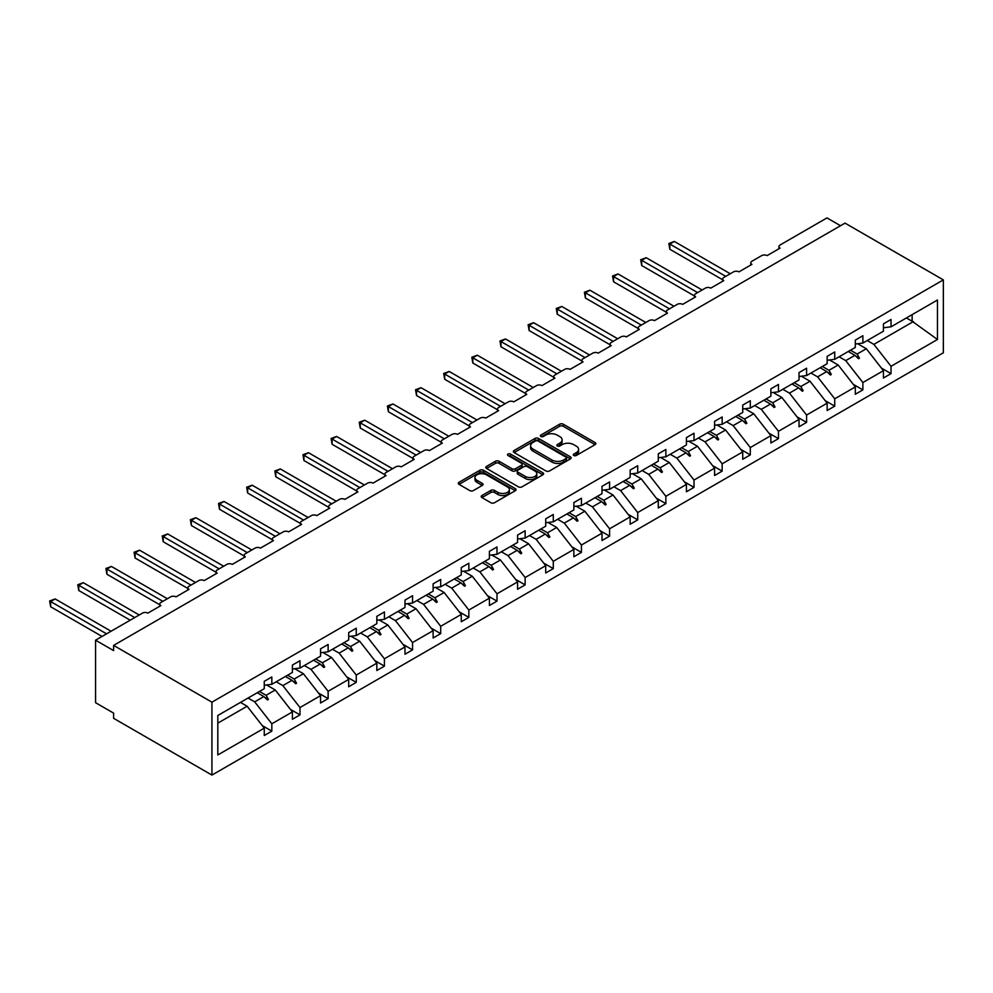 <?xml version="1.0" encoding="UTF-8"?>
<svg xmlns="http://www.w3.org/2000/svg" width="993" height="993" viewBox="0 0 993 993"><rect width="100%" height="100%" fill="white"/><g stroke="black" fill="none" stroke-linecap="round" stroke-linejoin="round"><path stroke-width="1.49" d="M573.817 455.489A1.75 1.018 0 0 0 576.288 455.489L595.105 444.628A2.507 1.44 0 0 0 595.837 443.598A2.507 1.44 0 0 0 595.105 442.58L563.23 424.172A2.507 1.44 0 0 0 559.692 424.172L540.875 435.046A1.75 1.018 0 0 0 540.366 435.753A1.75 1.018 0 0 0 540.875 436.473A1.75 1.018 0 0 0 543.357 436.473L545.79 435.071A8.018 4.63 0 0 1 557.123 435.071L559.779 436.597A8.018 4.63 0 0 1 562.125 439.874A8.018 4.63 0 0 1 559.779 443.139L557.346 444.554A1.75 1.018 0 0 0 556.837 445.261A1.75 1.018 0 0 0 557.346 445.981A1.75 1.018 0 0 0 559.829 445.981L562.261 444.579A8.018 4.63 0 0 1 573.594 444.579L576.25 446.105A8.018 4.63 0 0 1 578.596 449.382A8.018 4.63 0 0 1 576.25 452.647L573.817 454.062A1.75 1.018 0 0 0 573.296 454.769A1.75 1.018 0 0 0 573.817 455.489L573.817 454.062M481.953 495.544A2.507 1.44 0 0 0 481.22 496.562A2.507 1.44 0 0 0 481.953 497.592L490.89 502.756A2.507 1.44 0 0 0 494.427 502.756L515.33 490.691A2.507 1.44 0 0 0 516.062 489.661A2.507 1.44 0 0 0 515.33 488.643L483.454 470.235A2.507 1.44 0 0 0 479.917 470.235L459.014 482.3A2.507 1.44 0 0 0 458.282 483.33A2.507 1.44 0 0 0 459.014 484.348L469.813 490.579A2.507 1.44 0 0 0 473.363 490.579L482.3 485.416A2.507 1.44 0 0 0 483.032 484.398A2.507 1.44 0 0 0 482.3 483.38L476.95 480.289A6.703 3.873 0 0 1 474.977 477.546A6.703 3.873 0 0 1 479.123 473.971A6.703 3.873 0 0 1 486.421 474.815L507.411 486.93A6.703 3.873 0 0 1 509.372 489.661A6.703 3.873 0 0 1 505.226 493.236A6.703 3.873 0 0 1 497.927 492.404L494.427 490.381A2.507 1.44 0 0 0 490.89 490.381L481.953 495.544L481.953 497.592L490.89 492.466L490.89 490.381M943.35 279.889L211.931 702.175L211.931 775.086L943.35 352.813L943.35 279.889L845.018 223.127L113.612 645.4L113.612 650.614L95.564 640.187L142.471 613.115A3.823 2.209 180 0 1 147.883 613.115L160.878 605.606A3.823 2.209 0 0 1 159.761 604.054A3.823 2.209 0 0 1 160.878 602.49L170.622 596.855A3.823 2.209 180 0 1 176.034 596.855L189.018 589.358A3.823 2.209 0 0 1 187.9 587.794A3.823 2.209 0 0 1 189.018 586.242L198.761 580.607A3.823 2.209 180 0 1 204.173 580.607L217.169 573.11A3.823 2.209 0 0 1 216.052 571.546A3.823 2.209 0 0 1 217.169 569.982L226.913 564.359A3.823 2.209 180 0 1 232.325 564.359L245.308 556.862A3.823 2.209 0 0 1 244.191 555.298A3.823 2.209 0 0 1 245.308 553.734L255.052 548.111A3.823 2.209 180 0 1 260.464 548.111L273.46 540.614A3.823 2.209 0 0 1 272.343 539.05A3.823 2.209 0 0 1 273.46 537.486L283.204 531.863A3.823 2.209 180 0 1 288.615 531.863L301.599 524.366A3.823 2.209 0 0 1 300.482 522.802A3.823 2.209 0 0 1 301.599 521.238L311.343 515.615A3.823 2.209 180 0 1 316.755 515.615L329.75 508.118A3.823 2.209 0 0 1 328.621 506.554A3.823 2.209 0 0 1 329.75 504.99L339.494 499.367A3.823 2.209 180 0 1 344.906 499.367L357.89 491.87A3.823 2.209 0 0 1 356.772 490.306A3.823 2.209 0 0 1 357.89 488.742L367.633 483.119A3.823 2.209 180 0 1 373.045 483.119L386.041 475.61A3.823 2.209 0 0 1 384.912 474.058A3.823 2.209 0 0 1 386.041 472.494L395.785 466.859A3.823 2.209 180 0 1 401.197 466.859L414.18 459.362A3.823 2.209 0 0 1 413.063 457.798A3.823 2.209 0 0 1 414.18 456.246L423.924 450.611A3.823 2.209 180 0 1 429.336 450.611L442.332 443.114A3.823 2.209 0 0 1 441.202 441.55A3.823 2.209 0 0 1 442.332 439.986L452.076 434.363A3.823 2.209 180 0 1 457.488 434.363L470.471 426.866A3.823 2.209 0 0 1 469.354 425.302A3.823 2.209 0 0 1 470.471 423.738L480.215 418.115A3.823 2.209 180 0 1 485.627 418.115L498.623 410.618A3.823 2.209 0 0 1 497.493 409.054A3.823 2.209 0 0 1 498.623 407.49L508.366 401.867A3.823 2.209 180 0 1 513.778 401.867L526.762 394.37A3.823 2.209 0 0 1 525.645 392.806A3.823 2.209 0 0 1 526.762 391.242L536.505 385.619A3.823 2.209 180 0 1 541.917 385.619L554.913 378.122A3.823 2.209 0 0 1 553.784 376.558A3.823 2.209 0 0 1 554.913 374.994L564.657 369.371A3.823 2.209 180 0 1 570.069 369.371L583.052 361.874A3.823 2.209 0 0 1 581.935 360.31A3.823 2.209 0 0 1 583.052 358.746L592.796 353.123A3.823 2.209 180 0 1 598.208 353.123L611.204 345.614A3.823 2.209 0 0 1 610.074 344.062A3.823 2.209 0 0 1 611.204 342.498L620.948 336.875A3.823 2.209 180 0 1 626.36 336.875L639.343 329.366A3.823 2.209 0 0 1 638.226 327.802A3.823 2.209 0 0 1 639.343 326.25L649.087 320.615A3.823 2.209 180 0 1 654.499 320.615L667.495 313.118A3.823 2.209 0 0 1 666.365 311.554A3.823 2.209 0 0 1 667.495 309.99L677.238 304.367A3.823 2.209 180 0 1 682.65 304.367L695.634 296.87A3.823 2.209 0 0 1 694.517 295.306A3.823 2.209 0 0 1 695.634 293.742L705.378 288.119A3.823 2.209 180 0 1 710.789 288.119L723.785 280.622A3.823 2.209 0 0 1 722.656 279.058A3.823 2.209 0 0 1 723.785 277.494L733.529 271.871A3.823 2.209 180 0 1 738.941 271.871L751.924 264.374A3.823 2.209 0 0 1 750.807 262.81A3.823 2.209 0 0 1 751.924 261.246L761.668 255.623A3.823 2.209 180 0 1 767.08 255.623L780.076 248.126A3.823 2.209 0 0 1 778.946 246.562A3.823 2.209 0 0 1 780.076 244.998L826.983 217.914L840.512 225.721M211.931 702.175L113.612 645.4M545.964 470.955A2.507 1.44 0 0 0 549.514 470.955L570.404 458.89A2.507 1.44 0 0 0 571.136 457.872A2.507 1.44 0 0 0 570.404 456.842L538.529 438.434A2.507 1.44 0 0 0 534.991 438.434L514.089 450.499A2.507 1.44 0 0 0 513.356 451.53A2.507 1.44 0 0 0 514.089 452.547L545.964 470.955M508.677 455.874A1.75 1.018 0 0 1 510.464 456.11L542.836 474.803L521.97 486.855A2.507 1.44 0 0 1 518.433 486.855L486.558 468.448L495.495 463.321L495.495 461.236L486.558 466.4A2.507 1.44 0 0 0 485.813 467.43A2.507 1.44 0 0 0 486.558 468.448L486.558 466.4M495.495 463.321A2.507 1.44 0 0 1 499.032 463.321L499.032 461.236A2.507 1.44 0 0 0 495.495 461.236M499.032 461.236L511.966 468.708A2.507 1.44 0 0 0 515.504 468.708L521.437 465.283A2.507 1.44 0 0 0 522.169 464.252A2.507 1.44 0 0 0 521.437 463.234L507.982 455.464A1.75 1.018 0 0 1 507.473 454.744A1.75 1.018 0 0 1 508.553 453.813A1.75 1.018 0 0 1 510.464 454.037L542.873 472.742A2.507 1.44 0 0 1 543.605 473.76A2.507 1.44 0 0 1 542.873 474.791L542.873 472.742M217.815 723.152L247.12 706.234L264.262 728.154L217.815 754.965L217.815 715.494L264.262 688.683L264.262 681.335L271.834 676.965L271.834 684.301L264.262 685.244M262.251 725.598L271.834 731.133L271.834 723.785L292.401 711.907L275.26 689.986L266.571 684.959M248.064 698.029L254.692 701.852L271.834 723.785M271.834 684.301L292.401 672.435L292.401 665.087L299.985 660.717L299.985 668.053L292.401 668.997M290.403 709.35L299.985 714.873L299.985 707.537L320.553 695.659L303.411 673.738L294.71 668.711M276.203 681.781L282.844 685.604L299.985 707.537M299.985 668.053L320.553 656.187L320.553 648.839L328.124 644.469L328.124 651.805L320.553 652.749M318.542 693.102L328.124 698.625L328.124 691.289L348.692 679.411L331.55 657.49L322.862 652.463M304.354 665.533L310.983 669.356L328.124 691.289M328.124 651.805L348.692 639.939L348.692 632.591L356.264 628.209L356.264 635.557L348.692 636.501M346.694 676.854L356.264 682.377L356.264 675.041L376.831 663.163L359.702 641.23L351.001 636.215M332.494 649.285L339.134 653.109L356.264 675.041M356.264 635.557L376.831 623.678L376.831 616.343L384.415 611.961L384.415 619.309L376.831 620.253M374.833 660.593L384.415 666.129L384.415 658.781L404.983 646.915L387.841 624.982L379.152 619.967M360.645 633.038L367.273 636.861L384.415 658.781M384.415 619.309L404.983 607.431L404.983 600.095L412.554 595.713L412.554 603.061L404.983 604.005M402.984 644.345L412.554 649.881L412.554 642.533L433.122 630.667L415.993 608.734L407.291 603.719M388.784 616.777L395.425 620.613L412.554 642.533M412.554 603.061L433.122 591.183L433.122 583.847L440.706 579.465L440.706 586.813L433.122 587.757M431.123 628.097L440.706 633.633L440.706 626.285L461.273 614.419L444.132 592.486L435.43 587.471M416.936 600.529L423.564 604.365L440.706 626.285M440.706 586.813L461.273 574.935L461.273 567.586L468.845 563.217L468.845 570.565L461.273 571.509M459.275 611.849L468.845 617.385L468.845 610.037L489.412 598.158L472.283 576.238L463.582 571.211M445.075 584.281L451.716 588.117L468.845 610.037M468.845 570.565L489.412 558.687L489.412 551.338L496.996 546.969L496.996 554.305L489.412 555.248M487.414 595.601L496.996 601.137L496.996 593.789L517.564 581.91L500.422 559.99L491.721 554.963M473.227 568.033L479.855 571.856L496.996 593.789M496.996 554.305L517.564 542.439L517.564 535.09L525.136 530.721L525.136 538.057L517.564 539M515.566 579.353L525.136 584.877L525.136 577.541L545.703 565.662L528.574 543.742L519.873 538.715M501.366 551.785L508.006 555.608L525.136 577.541M525.136 538.057L545.703 526.191L545.703 518.842L553.287 514.473L553.287 521.809L545.703 522.752M543.705 563.105L553.287 568.629L553.287 561.293L573.855 549.414L556.713 527.494L548.012 522.467M529.517 535.537L536.146 539.36L553.287 561.293M553.287 521.809L573.855 509.943L573.855 502.595L581.426 498.213L581.426 505.561L573.855 506.504M571.856 546.858L581.426 552.381L581.426 545.045L601.994 533.167L584.865 511.234L576.163 506.219M557.656 519.289L564.297 523.112L581.426 545.045M581.426 505.561L601.994 493.682L601.994 486.347L609.578 481.965L609.578 489.313L601.994 490.257M599.995 530.597L609.578 536.133L609.578 528.785L630.145 516.919L613.004 494.986L604.303 489.971M585.808 503.041L592.436 506.864L609.578 528.785M609.578 489.313L630.145 477.434L630.145 470.099L637.717 465.717L637.717 473.065L630.145 474.009M628.147 514.349L637.717 519.885L637.717 512.537L658.285 500.671L641.155 478.738L632.454 473.723M613.947 486.781L620.588 490.616L637.717 512.537M637.717 473.065L658.285 461.186L658.285 453.851L665.869 449.469L665.869 456.817L658.285 457.761M656.286 498.101L665.869 503.637L665.869 496.289L686.436 484.423L669.294 462.49L660.593 457.475M642.099 470.533L648.727 474.369L665.869 496.289M665.869 456.817L686.436 444.938L686.436 437.59L694.008 433.221L694.008 440.569L686.436 441.513M684.438 481.853L694.008 487.389L694.008 480.041L714.575 468.162L697.446 446.242L688.745 441.215M670.238 454.285L676.878 458.121L694.008 480.041M694.008 440.569L714.575 428.691L714.575 421.342L722.159 416.973L722.159 424.309L714.575 425.265M712.577 465.605L722.159 471.141L722.159 463.793L742.727 451.914L725.585 429.994L716.884 424.967M698.389 438.037L705.018 441.86L722.159 463.793M722.159 424.309L742.727 412.443L742.727 405.094L750.298 400.725L750.298 408.061L742.727 409.004M740.716 449.357L750.298 454.881L750.298 447.545L770.866 435.666L753.737 413.746L745.035 408.719M726.528 421.789L733.157 425.612L750.298 447.545M750.298 408.061L770.866 396.195L770.866 388.846L778.45 384.477L778.45 391.813L770.866 392.756M768.867 433.109L778.45 438.633L778.45 431.297L799.017 419.418L781.876 397.498L773.175 392.471M754.68 405.541L761.308 409.364L778.45 431.297M778.45 391.813L799.017 379.947L799.017 372.598L806.589 368.217L806.589 375.565L799.017 376.508M797.007 416.861L806.589 422.385L806.589 415.049L827.157 403.17L810.015 381.238L801.326 376.223M782.819 389.293L789.447 393.116L806.589 415.049M806.589 375.565L827.157 363.686L827.157 356.35L834.741 351.969L834.741 359.317L827.157 360.26M825.158 400.601L834.741 406.137L834.741 398.789L855.308 386.922L838.166 364.99L829.465 359.975M810.971 373.045L817.599 376.868L834.741 398.789M834.741 359.317L855.308 347.438L855.308 340.102L862.88 335.721L862.88 343.069L855.308 344.012M853.297 384.353L862.88 389.889L862.88 382.541L883.447 370.674L883.447 378.01L891.031 373.641L891.031 366.293L937.466 339.482L912.133 321.248L912.133 314.632M839.11 356.785L845.738 360.62L862.88 382.541M862.88 343.069L883.447 331.19L883.447 323.855L891.031 319.473L891.031 326.821L883.447 327.764M881.449 368.105L891.031 373.641M867.261 340.537L873.89 344.372L891.031 366.293M95.564 640.187L95.564 702.696L113.612 713.111L113.612 718.311L211.931 775.086M247.12 706.234L240.48 702.411M271.834 731.133L264.262 735.503L264.262 728.154M299.985 714.873L292.401 719.255L292.401 711.907M328.124 698.625L320.553 703.007L320.553 695.659M356.264 682.377L348.692 686.759L348.692 679.411M384.415 666.129L376.831 670.511L376.831 663.163M412.554 649.881L404.983 654.25L404.983 646.915M440.706 633.633L433.122 638.002L433.122 630.667M468.845 617.385L461.273 621.755L461.273 614.419M496.996 601.137L489.412 605.507L489.412 598.158M525.136 584.877L517.564 589.259L517.564 581.91M553.287 568.629L545.703 573.011L545.703 565.662M581.426 552.381L573.855 556.763L573.855 549.414M609.578 536.133L601.994 540.515L601.994 533.167M637.717 519.885L630.145 524.254L630.145 516.919M665.869 503.637L658.285 508.006L658.285 500.671M694.008 487.389L686.436 491.758L686.436 484.423M722.159 471.141L714.575 475.51L714.575 468.162M750.298 454.881L742.727 459.262L742.727 451.914M778.45 438.633L770.866 443.015L770.866 435.666M806.589 422.385L799.017 426.767L799.017 419.418M834.741 406.137L827.157 410.519L827.157 403.17M862.88 389.889L855.308 394.258L855.308 386.922M891.031 326.821L937.466 300.01L937.466 339.482M259.458 691.451L266.087 695.286L275.26 689.986M254.692 701.852L263.865 696.565L267.489 699.978L268.395 699.457L266.087 695.286M257.237 692.729L263.865 696.565M287.598 675.203L294.226 679.026L303.411 673.738M282.844 685.604L292.016 680.317L295.641 683.73L296.547 683.209L294.226 679.026M285.388 676.481L292.016 680.317M315.749 658.955L322.377 662.778L331.55 657.49M310.983 669.356L320.156 664.056L323.78 667.482L324.686 666.961L322.377 662.778M313.527 660.233L320.156 664.056M343.888 642.707L350.517 646.53L359.702 641.23M339.134 653.109L348.307 647.808L351.932 651.234L352.838 650.713L350.517 646.53M341.679 643.985L348.307 647.808M372.04 626.459L378.668 630.282L387.841 624.982M367.273 636.861L376.446 631.56L380.071 634.986L380.977 634.465L378.668 630.282M369.818 627.737L376.446 631.56M400.179 610.211L406.807 614.034L415.993 608.734M395.425 620.613L404.598 615.312L408.222 618.726L409.128 618.205L406.807 614.034M397.97 611.489L404.598 615.312M428.331 593.951L434.959 597.786L444.132 592.486M423.564 604.365L432.737 599.064L436.361 602.478L437.268 601.957L434.959 597.786M426.109 595.241L432.737 599.064M456.47 577.703L463.098 581.538L472.283 576.238M451.716 588.117L460.889 582.817L464.513 586.23L465.419 585.709L463.098 581.538M454.26 578.981L460.889 582.817M484.621 561.455L491.25 565.29L500.422 559.99M479.855 571.856L489.028 566.569L492.652 569.982L493.558 569.461L491.25 565.29M482.399 562.733L489.028 566.569M512.76 545.207L519.389 549.042L528.574 543.742M508.006 555.608L517.179 550.321L520.804 553.734L521.71 553.213L519.389 549.042M510.551 546.485L517.179 550.321M540.912 528.959L547.54 532.782L556.713 527.494M536.146 539.36L545.318 534.06L548.943 537.486L549.849 536.965L547.54 532.782M538.69 530.237L545.318 534.06M569.051 512.711L575.679 516.534L584.865 511.234M564.297 523.112L573.47 517.812L577.094 521.238L578 520.717L575.679 516.534M566.842 513.989L573.47 517.812M597.203 496.463L603.831 500.286L613.004 494.986M592.436 506.864L601.609 501.564L605.234 504.99L606.14 504.469L603.831 500.286M594.981 497.741L601.609 501.564M625.342 480.215L631.97 484.038L641.155 478.738M620.588 490.616L629.761 485.316L633.385 488.73L634.279 488.208L631.97 484.038M623.132 481.493L629.761 485.316M653.493 463.954L660.122 467.79L669.294 462.49M648.727 474.369L657.9 469.068L661.524 472.482L662.43 471.96L660.122 467.79M651.271 465.245L657.9 469.068M681.632 447.706L688.261 451.542L697.446 446.242M676.878 458.121L686.051 452.82L689.676 456.234L690.569 455.713L688.261 451.542M679.423 448.985L686.051 452.82M709.784 431.459L716.412 435.294L725.585 429.994M705.018 441.86L714.19 436.572L717.815 439.986L718.721 439.465L716.412 435.294M707.562 432.737L714.19 436.572M737.923 415.211L744.551 419.046L753.737 413.746M733.157 425.612L742.342 420.324L745.966 423.738L746.86 423.217L744.551 419.046M735.714 416.489L742.342 420.324M766.075 398.963L772.703 402.786L781.876 397.498M761.308 409.364L770.481 404.064L774.106 407.49L775.012 406.969L772.703 402.786M763.853 400.241L770.481 404.064M794.214 382.715L800.842 386.538L810.015 381.238M789.447 393.116L798.633 387.816L802.257 391.242L803.151 390.721L800.842 386.538M792.004 383.993L798.633 387.816M822.365 366.467L828.994 370.29L838.166 364.99M817.599 376.868L826.772 371.568L830.396 374.994L831.302 374.473L828.994 370.29M820.144 367.745L826.772 371.568M850.505 350.219L857.133 354.042L866.306 348.742L857.617 343.727M845.738 360.62L854.923 355.32L858.548 358.734L859.441 358.212L857.133 354.042M848.295 351.497L854.923 355.32M866.306 348.742L883.447 370.674M873.89 344.372L913.399 321.558M906.41 317.934L912.133 321.248M855.693 356.053L859.441 358.212M827.554 372.301L831.302 374.473M799.402 388.548L803.151 390.721M771.263 404.796L775.012 406.969M743.112 421.044L746.86 423.217M714.972 437.305L718.721 439.465M686.821 453.553L690.569 455.713M658.682 469.801L662.43 471.96M630.53 486.049L634.279 488.208M602.391 502.297L606.14 504.469M574.239 518.545L578 520.717M546.1 534.793L549.849 536.965M517.949 551.041L521.71 553.213M489.81 567.301L493.558 569.461M461.658 583.549L465.419 585.709M433.519 599.797L437.268 601.957M405.367 616.045L409.128 618.205M377.228 632.293L380.977 634.465M349.077 648.541L352.838 650.713M320.938 664.789L324.686 666.961M292.786 681.037L296.547 683.209M264.647 697.297L268.395 699.457M574.513 455.737L576.25 454.732A8.018 4.63 0 0 0 578.596 451.467L578.596 449.382M562.125 439.874L562.125 441.959A8.018 4.63 0 0 1 559.779 445.224L558.041 446.229M595.08 444.641L563.23 426.258A2.507 1.44 0 0 0 559.692 426.258L541.57 436.721M570.367 458.903L538.529 440.52A2.507 1.44 0 0 0 534.991 440.52L514.126 452.572M565.973 458.58A1.75 1.018 0 0 0 566.494 457.872A1.75 1.018 0 0 0 565.973 457.152L537.995 440.991A1.75 1.018 0 0 0 535.512 440.991L532.956 442.481A8.018 4.63 0 0 0 530.597 445.745A8.018 4.63 0 0 0 532.956 449.022L552.071 460.069A8.018 4.63 0 0 0 563.416 460.069L565.973 458.58L565.973 460.665A1.75 1.018 0 0 0 566.494 459.945L566.494 457.872M530.597 445.745L530.597 447.831A8.018 4.63 0 0 0 532.956 451.107L532.956 449.022M565.973 460.665L563.416 462.142A8.018 4.63 0 0 1 552.071 462.142L532.956 451.107M499.032 463.321L511.966 470.794A2.507 1.44 0 0 0 515.504 470.794L521.437 467.368A2.507 1.44 0 0 0 522.169 466.338L522.169 464.252M525.384 476.454A6.703 3.873 0 0 0 532.682 477.285A6.703 3.873 0 0 0 536.816 473.711A6.703 3.873 0 0 0 534.855 470.98L527.457 466.71A2.507 1.44 0 0 0 523.919 466.71L517.986 470.136A2.507 1.44 0 0 0 517.254 471.154A2.507 1.44 0 0 0 517.986 472.184L525.384 476.454L525.384 478.527A6.703 3.873 0 0 0 532.682 479.371A6.703 3.873 0 0 0 536.816 475.796L536.816 473.711M517.254 471.154L517.254 473.239A2.507 1.44 0 0 0 517.986 474.269L517.986 472.184M525.384 478.527L517.986 474.269M509.372 489.661L509.372 491.746A6.703 3.873 0 0 1 505.226 495.321A6.703 3.873 0 0 1 497.927 494.477L494.427 492.466A2.507 1.44 0 0 0 490.89 492.466M474.977 477.546L474.977 479.631A6.703 3.873 0 0 0 476.95 482.362L476.95 480.289M482.263 485.44L476.95 482.362M515.293 490.703L483.454 472.32A2.507 1.44 0 0 0 479.917 472.32L459.051 484.361M668.848 243.484L669.841 244.055L669.841 249.268L668.848 243.484L674.346 241.46L669.841 244.055L725.771 276.352M669.841 249.268L722.656 279.765M674.346 241.46L730.277 273.745M640.696 259.732L641.689 260.315L641.689 265.516L640.696 259.732L646.207 257.708L641.689 260.315L697.62 292.6M641.689 265.516L694.517 296.013M646.207 257.708L702.125 289.993M612.557 275.992L613.55 276.563L613.55 281.764L612.557 275.992L618.056 273.956L613.55 276.563L669.481 308.848M613.55 281.764L666.365 312.261M618.056 273.956L673.986 306.241M584.405 292.24L585.398 292.811L585.398 298.012L584.405 292.24L589.916 290.204L585.398 292.811L641.329 325.096M585.398 298.012L638.226 328.509M589.916 290.204L645.835 322.489M556.266 308.488L557.259 309.059L557.259 314.272L556.266 308.488L561.765 306.452L557.259 309.059L613.19 341.344M557.259 314.272L610.074 344.77M561.765 306.452L617.696 338.75M528.115 324.736L529.108 325.307L529.108 330.52L528.115 324.736L533.626 322.7L529.108 325.307L585.038 357.604M529.108 330.52L581.935 361.018M533.626 322.7L589.544 354.998M499.976 340.984L500.969 341.555L500.969 346.768L499.976 340.984L505.474 338.948L500.969 341.555L556.899 373.852M500.969 346.768L553.784 377.266M505.474 338.948L561.405 371.245M471.824 357.232L472.817 357.803L472.817 363.016L471.824 357.232L477.335 355.209L472.817 357.803L528.748 390.1M472.817 363.016L525.645 393.513M477.335 355.209L533.253 387.493M443.685 373.48L444.678 374.051L444.678 379.264L443.685 373.48L449.184 371.456L444.678 374.051L500.609 406.348M444.678 379.264L497.493 409.761M449.184 371.456L505.114 403.741M415.533 389.728L416.526 390.311L416.526 395.512L415.533 389.728L421.044 387.704L416.526 390.311L472.457 422.596M416.526 395.512L469.354 426.009M421.044 387.704L476.963 419.989M387.394 405.988L388.387 406.559L388.387 411.76L387.394 405.988L392.893 403.952L388.387 406.559L444.318 438.844M388.387 411.76L441.202 442.257M392.893 403.952L448.824 436.237M359.243 422.236L360.236 422.807L360.236 428.008L359.243 422.236L364.754 420.2L360.236 422.807L416.166 455.092M360.236 428.008L413.063 458.505M364.754 420.2L420.672 452.485M331.103 438.484L332.096 439.055L332.096 444.268L331.103 438.484L336.602 436.448L332.096 439.055L388.027 471.34M332.096 444.268L384.912 474.766M336.602 436.448L392.533 468.746M302.952 454.732L303.945 455.303L303.945 460.516L302.952 454.732L308.463 452.696L303.945 455.303L359.876 487.588M303.945 460.516L356.772 491.014M308.463 452.696L364.394 484.994M274.813 470.98L275.806 471.551L275.806 476.764L274.813 470.98L280.311 468.944L275.806 471.551L331.736 503.848M275.806 476.764L328.621 507.262M280.311 468.944L336.242 501.242M246.661 487.228L247.654 487.799L247.654 493.012L246.661 487.228L252.172 485.205L247.654 487.799L303.585 520.096M247.654 493.012L300.482 523.51M252.172 485.205L308.103 517.49M218.522 503.476L219.515 504.047L219.515 509.26L218.522 503.476L224.021 501.453L219.515 504.047L275.446 536.344M219.515 509.26L272.343 539.758M224.021 501.453L279.952 533.737M190.371 519.724L191.364 520.307L191.364 525.508L190.371 519.724L195.882 517.701L191.364 520.307L247.294 552.592M191.364 525.508L244.191 556.006M195.882 517.701L251.812 549.985M162.231 535.984L163.224 536.555L163.224 541.756L162.231 535.984L167.73 533.949L163.224 536.555L219.155 568.84M163.224 541.756L216.052 572.253M167.73 533.949L223.661 566.233M134.08 552.232L135.073 552.803L135.073 558.004L134.08 552.232L139.591 550.196L135.073 552.803L191.004 585.088M135.073 558.004L187.9 588.501M139.591 550.196L195.522 582.481M105.941 568.48L106.934 569.051L106.934 574.264L105.941 568.48L111.439 566.444L106.934 569.051L162.864 601.336M106.934 574.264L159.761 604.762M111.439 566.444L167.37 598.742M77.789 584.728L78.782 585.299L78.782 590.512L77.789 584.728L83.3 582.692L78.782 585.299L134.713 617.584M78.782 590.512L130.207 620.191M83.3 582.692L139.231 614.99M49.65 600.976L50.643 601.547L50.643 606.76L49.65 600.976L55.149 598.94L50.643 601.547L106.574 633.844M50.643 606.76L102.056 636.439M55.149 598.94L111.079 631.238M576.25 454.732L576.25 452.647M557.346 445.981L557.346 444.554M559.779 445.224L559.779 443.139M540.875 436.473L540.875 435.046M559.692 426.258L559.692 424.172M563.23 426.258L563.23 424.172M595.105 444.628L595.105 442.58M514.089 452.547L514.089 450.499M534.991 440.52L534.991 438.434M538.529 440.52L538.529 438.434M570.404 458.89L570.404 456.842M552.071 462.142L552.071 460.069M563.416 462.142L563.416 460.069M511.966 470.794L511.966 468.708M515.504 470.794L515.504 468.708M521.437 467.368L521.437 465.283M510.464 456.11L510.464 454.037M494.427 492.466L494.427 490.381M497.927 494.477L497.927 492.404M482.3 485.416L482.3 483.38M459.014 484.348L459.014 482.3M479.917 472.32L479.917 470.235M483.454 472.32L483.454 470.235M515.33 490.691L515.33 488.643M778.946 248.771L778.946 246.562M750.807 265.019L750.807 262.81M722.656 281.267L722.656 279.058M694.517 297.515L694.517 295.306M666.365 313.763L666.365 311.554M638.226 330.011L638.226 327.802M610.074 346.272L610.074 344.062M581.935 362.519L581.935 360.31M553.784 378.767L553.784 376.558M525.645 395.015L525.645 392.806M497.493 411.263L497.493 409.054M469.354 427.511L469.354 425.302M441.202 443.759L441.202 441.55M413.063 460.007L413.063 457.798M384.912 476.268L384.912 474.058M356.772 492.516L356.772 490.306M328.621 508.764L328.621 506.554M300.482 525.012L300.482 522.802M272.343 541.259L272.343 539.05M244.191 557.507L244.191 555.298M216.052 573.755L216.052 571.546M187.9 590.003L187.9 587.794M159.761 606.264L159.761 604.054"/></g></svg>
